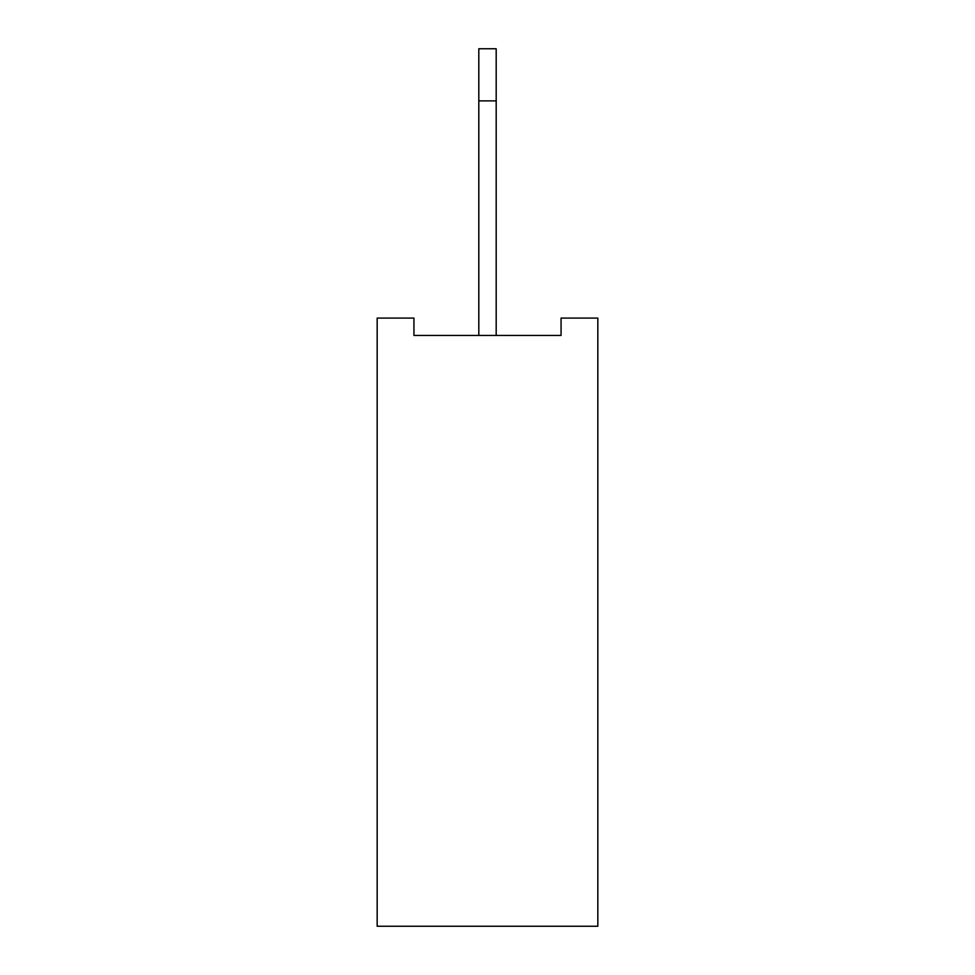 <?xml version="1.0" encoding="UTF-8"?>
<svg xmlns="http://www.w3.org/2000/svg" width="975" height="975" viewBox="0 0 975 975"><rect width="100%" height="100%" fill="white"/><g stroke="black" fill="none" stroke-linecap="round" stroke-linejoin="round"><path stroke-width="1.46" d="M597.833 318.082L597.833 926.25L377.167 926.25L377.167 318.082L413.936 318.082L413.936 335.461L561.064 335.461L561.064 318.082L597.833 318.082M496.19 335.461L496.19 48.75L478.81 48.75L478.81 100.876L496.19 100.876M478.81 335.461L478.81 100.876"/></g></svg>
